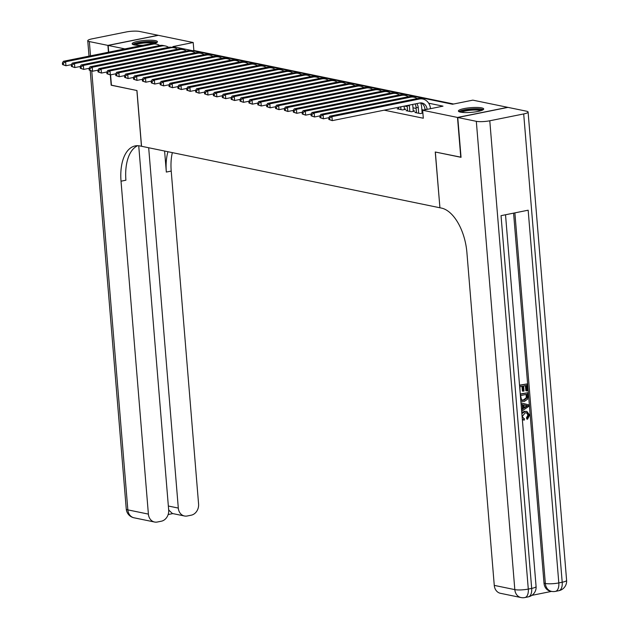 <?xml version="1.0" encoding="UTF-8"?>
<svg xmlns="http://www.w3.org/2000/svg" width="629" height="629" viewBox="0 0 629 629"><rect width="100%" height="100%" fill="white"/><g stroke="black" fill="none" stroke-linecap="round" stroke-linejoin="round"><path stroke-width="0.94" d="M460.475 112.135A12.69 2.351 175.3 0 1 458.407 111.042A12.69 2.351 175.3 0 1 467.347 108.039A12.69 2.351 175.3 0 1 481.633 107.873A12.69 2.351 175.3 0 1 483.701 108.966A12.69 2.351 175.3 0 1 474.761 111.97A12.69 2.351 175.3 0 1 460.475 112.135M143.066 45.241A12.69 2.351 175.3 0 1 134.221 44.903A12.69 2.351 175.3 0 1 132.153 43.81A12.69 2.351 175.3 0 1 141.093 40.806A12.69 2.351 175.3 0 1 155.379 40.633A12.69 2.351 175.3 0 1 157.447 41.726A12.69 2.351 175.3 0 1 154.066 43.637M108.715 52.168L108.164 45.445L158.351 35.326L193.197 42.513L172.849 46.609L452.495 104.241L472.843 100.145L507.689 107.323L457.495 117.442L422.657 110.264L443.005 106.159L428.671 103.203M453.643 104.013L193.858 50.477L193.197 42.513M416.445 112.19L414.943 112.489L420.274 113.59L422.885 113.063M407.568 110.358L406.067 110.665L411.397 111.758L414.786 111.074L413.229 110.759M398.692 108.534L397.19 108.833L402.513 109.933L405.909 109.249L404.353 108.927M193.858 50.477L192.71 50.705M384.201 110.169L423.309 118.228L422.657 110.264M423.797 110.028L421.862 109.635M416.139 108.455L412.986 107.803M407.262 106.623L404.549 106.065M422.861 112.74L422.106 112.583M461.033 157.211L435.252 152.006L439.923 207.735M439.836 207.759L141.541 146.282L136.957 90.529L111.435 85.269L110.578 74.843M460.774 157.266L457.495 117.442M124.927 48.905L108.164 45.445M71.384 64.653L65.943 65.746L62.53 64.59L63.419 64.771L63.285 63.175L62.397 62.994L62.53 64.59M62.397 62.994L63.395 61.304L150.826 43.684A12.203 10.127 -78.4 0 1 154.27 43.676L156.495 44.14A12.203 10.127 -78.4 0 1 159.68 45.516A12.203 10.127 -78.4 0 1 163.147 45.508L165.372 45.964A12.203 10.127 -78.4 0 1 168.556 47.348A12.203 10.127 -78.4 0 1 172.032 47.34L174.249 47.796A12.203 10.127 -78.4 0 1 177.433 49.172M63.395 61.304L65.62 61.768L153.051 44.14A12.203 10.127 -78.4 0 1 156.495 44.14M63.285 63.175L65.62 61.768L65.943 65.746L63.419 64.771M133.969 44.848A10.976 2.036 175.3 0 1 149.836 41.829A10.976 2.036 175.3 0 1 155.827 43.047M154.592 43.48A10.166 1.887 -4.7 0 0 149.537 42.788A10.166 1.887 -4.7 0 0 135.251 45.076M156.983 42.434A12.604 2.343 -4.7 0 0 150.567 41.498A12.604 2.343 -4.7 0 0 132.727 44.431M460.224 112.08A10.976 2.036 175.3 0 1 476.09 109.061A10.976 2.036 175.3 0 1 482.081 110.287M480.855 110.72A10.166 1.887 -4.7 0 0 475.791 110.02A10.166 1.887 -4.7 0 0 461.505 112.308M483.237 109.674A12.604 2.343 -4.7 0 0 476.821 108.731A12.604 2.343 -4.7 0 0 458.981 111.663M111.427 85.167L136.87 90.513L141.454 146.266L139.945 145.952A40.665 21.37 -101.4 0 0 135.18 145.912A40.665 21.37 -101.4 0 0 121.027 181.199L148.397 514.105A9.757 8.106 101.6 0 0 154.561 522.023A9.757 8.106 101.6 0 0 157.321 522.023L161.323 521.221A9.757 8.106 101.6 0 0 168.674 510.017L138.726 145.763M107.897 45.39L158.091 35.271L139.536 31.45A9.757 1.808 -4.7 0 0 126.067 31.993L92.156 38.833A9.757 1.808 -4.7 0 0 87.753 40.728A9.757 1.808 -4.7 0 0 89.342 41.569L107.897 45.39L108.455 52.223M110.319 74.89L111.168 85.214M148.68 147.752L178.306 508.075A9.757 8.106 101.6 0 0 184.478 515.992A9.757 8.106 101.6 0 0 187.23 515.992L191.232 515.19A9.757 8.106 101.6 0 0 198.583 503.986L171.214 171.08A40.665 21.37 -101.4 0 1 172.346 152.627M167.951 151.723A40.665 21.37 -101.4 0 0 166.331 172.063L164.601 151.031M168.706 510.528L169.138 510.441A9.757 8.106 -78.4 0 1 168.635 509.545M137.68 145.692A40.665 21.37 -101.4 0 0 125.91 180.216L121.027 181.199M169.138 510.441L172.393 513.508L184.478 515.992M523.619 418.56L524.452 418.71L524.295 420.117L522.329 419.284M523.855 420.054L522.361 419.645M521.787 412.695L524.429 411.327L526.89 411.445L529.61 415.054L527.55 419.213L526.843 419.063L526.481 417.766L527.959 415.03L526.504 412.75M522.219 404.533L521.095 404.282L522.927 404.683L522.219 404.533L522.55 408.606L521.512 409.298M519.523 385.16L526.953 383.957L527.503 390.695L526.567 390.884L525.852 390.735L525.435 385.632M526.567 390.884L526.119 385.491L523.619 386.002L524.028 391.026L522.385 391.065L521.991 386.324M531.851 595.364L551.539 591.394M520.993 597.542A9.757 9.757 0 0 0 524.893 597.55A9.757 5.126 78.6 0 0 528.289 589.082A9.757 1.808 175.3 0 1 514.821 589.625A9.757 8.106 101.6 0 0 520.993 597.542L500.44 593.304A9.757 8.106 -78.4 0 1 494.268 585.387L514.821 589.625L476.318 121.318A9.757 1.808 -4.7 0 0 489.787 120.776L528.289 589.082L531.678 588.398L501.038 215.668L528.163 210.196L558.811 582.926A9.757 1.808 175.3 0 1 545.343 583.468A9.757 8.106 101.6 0 0 551.515 591.386L550.178 591.111A9.757 8.106 -78.4 0 1 544.014 583.193L545.343 583.468L514.876 212.877M513.586 213.137L544.014 583.193M520.277 394.273L527.676 392.779L527.943 396.05L527.495 399.266L524.295 401.436L520.828 401.035M520.254 393.982L527.676 392.779M476.318 121.318L457.763 117.497L461.041 157.321L435.339 152.021L439.923 207.774L441.432 208.081A40.665 21.37 78.6 0 1 466.899 252.481L494.268 585.387M489.787 120.776L523.698 113.943A9.757 1.808 -4.7 0 0 528.101 112.041A9.757 1.808 -4.7 0 0 526.512 111.199L507.957 107.378L457.763 117.497M523.092 391.214L522.675 386.19L519.861 386.756L520.12 392.433M519.546 385.451L526.953 383.957M522.385 401.467L520.796 400.634M520.584 395.578L521.512 399.69L522.471 400.13L524.201 400.083L526.968 397.866L526.85 394.312L520.584 395.578M522.141 400.036L523.493 399.934L526.261 397.717L526.159 394.454M524.201 400.083L523.493 399.934M526.968 397.866L526.261 397.717M527.008 396.254L526.3 396.105M521.559 409.88L523.265 408.756L522.927 404.683M520.977 402.867L528.667 404.824L528.792 406.342L521.669 411.287M527.786 405.776L523.902 404.895L524.169 408.158L527.786 405.776L526.402 405.54M523.265 408.756L522.55 408.606M526.229 405.422L523.902 404.911M524.122 407.576L527.078 405.626L525.522 405.273M527.55 419.213L527.196 417.915L528.667 415.171L526.89 412.805L525.254 412.821L522.196 416.445L523.981 418.655M528.667 415.171L527.959 415.03M527.196 417.915L526.481 417.766M521.866 413.638L525.136 411.476L524.429 411.327M525.136 411.476L526.89 411.445M80.26 66.477L74.827 67.578L71.407 66.415L72.296 66.603L72.162 65.007L71.274 64.826L71.407 66.415M71.274 64.826L72.28 63.136L159.703 45.508L161.928 45.964A12.203 10.127 -78.4 0 1 165.372 45.964M72.28 63.136L74.497 63.592L161.928 45.964M72.162 65.007L74.497 63.592L74.827 67.578L72.296 66.603M89.137 68.309L83.704 69.41L80.284 68.246L81.172 68.427L81.039 66.839L80.158 66.65L80.284 68.246M80.158 66.65L81.157 64.968L168.588 47.34L170.805 47.796A12.203 10.127 -78.4 0 1 174.249 47.796M81.157 64.968L83.374 65.424L170.805 47.796M81.039 66.839L83.374 65.424L83.704 69.41L81.172 68.427M98.014 70.141L92.581 71.234L89.161 70.078L90.049 70.259L89.923 68.663L89.035 68.482L89.161 70.078M89.035 68.482L90.033 66.8L177.464 49.172A12.203 10.127 -78.4 0 1 180.908 49.164L183.125 49.628A12.203 10.127 -78.4 0 1 186.31 51.004M90.033 66.8L92.251 67.256L179.682 49.628A12.203 10.127 -78.4 0 1 183.125 49.628M89.923 68.663L92.251 67.256L92.581 71.234L90.049 70.259M106.891 71.973L101.458 73.066L98.038 71.903L98.926 72.091L98.8 70.495L97.912 70.314L98.038 71.903M97.912 70.314L98.91 68.624L186.341 50.996A12.203 10.127 -78.4 0 1 189.785 50.996L192.002 51.452A12.203 10.127 -78.4 0 1 195.187 52.836M98.91 68.624L101.127 69.08L188.558 51.452A12.203 10.127 -78.4 0 1 192.002 51.452M98.8 70.495L101.127 69.08L101.458 73.066L98.926 72.091M115.767 73.797L110.334 74.898L106.922 73.735L107.811 73.915L107.677 72.327L106.788 72.146L106.922 73.735M106.788 72.146L107.787 70.456L195.218 52.828A12.203 10.127 -78.4 0 1 198.662 52.828L200.879 53.284A12.203 10.127 -78.4 0 1 204.063 54.66M107.787 70.456L110.004 70.912L197.435 53.284A12.203 10.127 -78.4 0 1 200.879 53.284M107.677 72.327L110.004 70.912L110.334 74.898L107.811 73.915M124.644 75.629L119.211 76.722L115.799 75.566L116.687 75.747L116.554 74.159L115.665 73.97L115.799 75.566M115.665 73.97L116.664 72.288L204.095 54.66A12.203 10.127 -78.4 0 1 207.539 54.66L209.756 55.116A12.203 10.127 -78.4 0 1 212.948 56.492A12.203 10.127 -78.4 0 1 216.415 56.484L218.633 56.94A12.203 10.127 -78.4 0 1 221.825 58.324M116.664 72.288L118.881 72.744L206.312 55.116A12.203 10.127 -78.4 0 1 209.756 55.116M116.554 74.159L118.881 72.744L119.211 76.722L116.687 75.747M133.521 77.461L128.088 78.554L124.676 77.398L125.564 77.579L125.43 75.983L124.542 75.802L124.676 77.398M124.542 75.802L125.541 74.112L212.972 56.484L215.189 56.948A12.203 10.127 -78.4 0 1 218.633 56.94M125.541 74.112L127.766 74.576L215.189 56.948M125.43 75.983L127.766 74.576L128.088 78.554L125.564 77.579M142.398 79.285L136.965 80.386L133.552 79.223L134.441 79.411L134.307 77.815L133.419 77.634L133.552 79.223M133.419 77.634L134.417 75.944L221.848 58.316A12.203 10.127 -78.4 0 1 225.292 58.316L227.517 58.772A12.203 10.127 -78.4 0 1 230.701 60.148M134.417 75.944L136.642 76.4L224.073 58.772A12.203 10.127 -78.4 0 1 227.517 58.772M134.307 77.815L136.642 76.4L136.965 80.386L134.441 79.411M151.282 81.117L145.842 82.21L142.429 81.055L143.318 81.235L143.184 79.647L142.296 79.458L142.429 81.055M142.296 79.458L143.302 77.776L230.725 60.148A12.203 10.127 -78.4 0 1 234.169 60.148L236.394 60.604A12.203 10.127 -78.4 0 1 239.578 61.98M143.302 77.776L145.519 78.232L232.95 60.604A12.203 10.127 -78.4 0 1 236.394 60.604M143.184 79.647L145.519 78.232L145.842 82.21L143.318 81.235M160.159 82.949L154.726 84.042L151.306 82.886L152.194 83.067L152.061 81.471L151.18 81.29L151.306 82.886M151.18 81.29L152.179 79.6L239.602 61.972A12.203 10.127 -78.4 0 1 243.053 61.972L245.271 62.436A12.203 10.127 -78.4 0 1 248.455 63.812M152.179 79.6L154.396 80.064L241.827 62.436A12.203 10.127 -78.4 0 1 245.271 62.436M152.061 81.471L154.396 80.064L154.726 84.042L152.194 83.067M169.036 84.773L163.603 85.874L160.183 84.711L161.071 84.899L160.945 83.303L160.057 83.122L160.183 84.711M160.057 83.122L161.055 81.432L248.486 63.804A12.203 10.127 -78.4 0 1 251.93 63.804L254.147 64.26A12.203 10.127 -78.4 0 1 257.332 65.644M161.055 81.432L163.273 81.888L250.704 64.26A12.203 10.127 -78.4 0 1 254.147 64.26M160.945 83.303L163.273 81.888L163.603 85.874L161.071 84.899M177.913 86.605L172.48 87.698L169.059 86.543L169.948 86.723L169.822 85.135L168.934 84.946L169.059 86.543M168.934 84.946L169.932 83.264L257.363 65.636A12.203 10.127 -78.4 0 1 260.807 65.636L263.024 66.092A12.203 10.127 -78.4 0 1 266.209 67.468A12.203 10.127 -78.4 0 1 269.684 67.46L271.901 67.924A12.203 10.127 -78.4 0 1 275.085 69.3M169.932 83.264L172.149 83.72L259.58 66.092A12.203 10.127 -78.4 0 1 263.024 66.092M169.822 85.135L172.149 83.72L172.48 87.698L169.948 86.723M186.789 88.437L181.356 89.53L177.944 88.375L178.825 88.555L178.699 86.959L177.81 86.778L177.944 88.375M177.81 86.778L178.809 85.096L266.24 67.468L268.457 67.924A12.203 10.127 -78.4 0 1 271.901 67.924M178.809 85.096L181.026 85.552L268.457 67.924M178.699 86.959L181.026 85.552L181.356 89.53L178.825 88.555M195.666 90.269L190.233 91.362L186.821 90.199L187.709 90.387L187.576 88.791L186.687 88.61L186.821 90.199M186.687 88.61L187.686 86.92L275.117 69.292A12.203 10.127 -78.4 0 1 278.561 69.292L280.778 69.748A12.203 10.127 -78.4 0 1 283.97 71.132M187.686 86.92L189.903 87.376L277.334 69.748A12.203 10.127 -78.4 0 1 280.778 69.748M187.576 88.791L189.903 87.376L190.233 91.362L187.709 90.387M204.543 92.093L199.11 93.194L195.698 92.031L196.586 92.211L196.452 90.623L195.564 90.442L195.698 92.031M195.564 90.442L196.562 88.752L283.993 71.124A12.203 10.127 -78.4 0 1 287.437 71.124L289.654 71.58A12.203 10.127 -78.4 0 1 292.847 72.956M196.562 88.752L198.788 89.208L286.211 71.58A12.203 10.127 -78.4 0 1 289.654 71.58M196.452 90.623L198.788 89.208L199.11 93.194L196.586 92.211M213.42 93.925L207.987 95.018L204.574 93.863L205.463 94.043L205.329 92.455L204.441 92.266L204.574 93.863M204.441 92.266L205.439 90.584L292.87 72.956A12.203 10.127 -78.4 0 1 296.314 72.956L298.539 73.412A12.203 10.127 -78.4 0 1 301.723 74.788M205.439 90.584L207.664 91.04L295.087 73.412A12.203 10.127 -78.4 0 1 298.539 73.412M205.329 92.455L207.664 91.04L207.987 95.018L205.463 94.043M222.304 95.757L216.863 96.85L213.451 95.694L214.34 95.875L214.206 94.279L213.317 94.098L213.451 95.694M213.317 94.098L214.316 92.408L301.747 74.78A12.203 10.127 -78.4 0 1 305.191 74.78L307.416 75.236A12.203 10.127 -78.4 0 1 310.6 76.62A12.203 10.127 -78.4 0 1 314.068 76.612L316.293 77.068A12.203 10.127 -78.4 0 1 319.477 78.444A12.203 10.127 -78.4 0 1 322.952 78.444L325.169 78.9A12.203 10.127 -78.4 0 1 328.354 80.276M214.316 92.408L216.541 92.872L303.972 75.244A12.203 10.127 -78.4 0 1 307.416 75.236M214.206 94.279L216.541 92.872L216.863 96.85L214.34 95.875M231.181 97.581L225.748 98.682L222.328 97.519L223.216 97.707L223.083 96.111L222.194 95.93L222.328 97.519M222.194 95.93L223.201 94.24L310.624 76.612L312.849 77.068A12.203 10.127 -78.4 0 1 316.293 77.068M223.201 94.24L225.418 94.696L312.849 77.068M223.083 96.111L225.418 94.696L225.748 98.682L223.216 97.707M240.058 99.413L234.625 100.506L231.205 99.351L232.093 99.531L231.967 97.943L231.079 97.754L231.205 99.351M231.079 97.754L232.077 96.072L319.508 78.444L321.726 78.9A12.203 10.127 -78.4 0 1 325.169 78.9M232.077 96.072L234.295 96.528L321.726 78.9M231.967 97.943L234.295 96.528L234.625 100.506L232.093 99.531M248.935 101.245L243.502 102.338L240.081 101.183L240.97 101.363L240.844 99.767L239.956 99.586L240.081 101.183M239.956 99.586L240.954 97.896L328.385 80.268A12.203 10.127 -78.4 0 1 331.829 80.268L334.046 80.724A12.203 10.127 -78.4 0 1 337.23 82.108M240.954 97.896L243.171 98.36L330.602 80.732A12.203 10.127 -78.4 0 1 334.046 80.724M240.844 99.767L243.171 98.36L243.502 102.338L240.97 101.363M257.811 103.07L252.378 104.17L248.958 103.007L249.847 103.195L249.721 101.599L248.832 101.418L248.958 103.007M248.832 101.418L249.831 99.728L337.262 82.1A12.203 10.127 -78.4 0 1 340.706 82.1L342.923 82.556A12.203 10.127 -78.4 0 1 346.107 83.94M249.831 99.728L252.048 100.184L339.479 82.556A12.203 10.127 -78.4 0 1 342.923 82.556M249.721 101.599L252.048 100.184L252.378 104.17L249.847 103.195M266.688 104.901L261.255 105.994L257.843 104.839L258.731 105.019L258.598 103.431L257.709 103.242L257.843 104.839M257.709 103.242L258.708 101.56L346.139 83.932A12.203 10.127 -78.4 0 1 349.582 83.932L351.8 84.388A12.203 10.127 -78.4 0 1 354.984 85.764M258.708 101.56L260.925 102.016L348.356 84.388A12.203 10.127 -78.4 0 1 351.8 84.388M258.598 103.431L260.925 102.016L261.255 105.994L258.731 105.019M275.565 106.733L270.132 107.826L266.72 106.671L267.608 106.851L267.474 105.255L266.586 105.074L266.72 106.671M266.586 105.074L267.584 103.392L355.015 85.764A12.203 10.127 -78.4 0 1 358.459 85.756L360.676 86.22A12.203 10.127 -78.4 0 1 363.869 87.596A12.203 10.127 -78.4 0 1 367.336 87.588L369.553 88.044A12.203 10.127 -78.4 0 1 372.745 89.428A12.203 10.127 -78.4 0 1 376.213 89.42L378.438 89.876A12.203 10.127 -78.4 0 1 381.622 91.252M267.584 103.392L269.802 103.848L357.233 86.22A12.203 10.127 -78.4 0 1 360.676 86.22M267.474 105.255L269.802 103.848L270.132 107.826L267.608 106.851M284.442 108.565L279.009 109.658L275.596 108.495L276.485 108.683L276.351 107.087L275.463 106.906L275.596 108.495M275.463 106.906L276.461 105.216L363.892 87.588L366.109 88.044A12.203 10.127 -78.4 0 1 369.553 88.044M276.461 105.216L278.686 105.672L366.109 88.044M276.351 107.087L278.686 105.672L279.009 109.658L276.485 108.683M293.318 110.389L287.885 111.49L284.473 110.327L285.362 110.507L285.228 108.919L284.339 108.738L284.473 110.327M284.339 108.738L285.338 107.048L372.769 89.42L374.994 89.876A12.203 10.127 -78.4 0 1 378.438 89.876M285.338 107.048L287.563 107.504L374.994 89.876M285.228 108.919L287.563 107.504L287.885 111.49L285.362 110.507M302.203 112.221L296.762 113.314L293.35 112.159L294.238 112.339L294.105 110.751L293.216 110.562L293.35 112.159M293.216 110.562L294.223 108.88L381.646 91.252A12.203 10.127 -78.4 0 1 385.09 91.252L387.315 91.708A12.203 10.127 -78.4 0 1 390.499 93.084M294.223 108.88L296.44 109.336L383.871 91.708A12.203 10.127 -78.4 0 1 387.315 91.708M294.105 110.751L296.44 109.336L296.762 113.314L294.238 112.339M400.964 109.611L400.736 106.836M398.747 109.155L398.589 107.268M404.125 106.152L404.408 109.548M311.08 114.053L305.647 115.146L302.227 113.991L303.115 114.171L302.981 112.575L302.101 112.394L302.227 113.991M302.101 112.394L303.099 110.704L390.523 93.076A12.203 10.127 -78.4 0 1 393.974 93.076L396.191 93.532A12.203 10.127 -78.4 0 1 399.376 94.916M303.099 110.704L305.317 111.16L392.748 93.54A12.203 10.127 -78.4 0 1 396.191 93.532M302.981 112.575L305.317 111.16L305.647 115.146L303.115 114.171M409.841 111.443L409.385 105.947A8.13 6.754 101.6 0 0 409.282 105.106M407.623 110.979L407.175 105.53M412.687 104.422A12.203 10.127 -78.4 0 1 412.781 105.263L413.284 111.38M319.957 115.878L314.524 116.978L311.103 115.815L311.992 115.995L311.866 114.407L310.978 114.226L311.103 115.815M310.978 114.226L311.976 112.536L399.407 94.908A12.203 10.127 -78.4 0 1 402.851 94.908L405.068 95.364A12.203 10.127 -78.4 0 1 408.252 96.74M311.976 112.536L314.193 112.992L401.624 95.364A12.203 10.127 -78.4 0 1 405.068 95.364M311.866 114.407L314.193 112.992L314.524 116.978L311.992 115.995M418.717 113.267L418.269 107.771A8.13 6.754 101.6 0 0 416.775 103.596M416.5 112.811L416.044 107.315A8.13 6.754 101.6 0 0 415.061 103.942M420.604 102.897A12.203 10.127 -78.4 0 1 421.658 107.087L422.161 113.212M328.833 117.709L323.4 118.802L319.98 117.647L320.869 117.827L320.743 116.239L319.854 116.05L319.98 117.647M319.854 116.05L320.853 114.368L408.284 96.74A12.203 10.127 -78.4 0 1 411.728 96.74L413.945 97.196A12.203 10.127 -78.4 0 1 417.129 98.572A12.203 10.127 -78.4 0 1 420.604 98.564L422.822 99.02A12.203 10.127 -78.4 0 1 430.511 108.675M320.853 114.368L323.07 114.824L410.501 97.196A12.203 10.127 -78.4 0 1 413.945 97.196M320.743 116.239L323.07 114.824L323.4 118.802L320.869 117.827M424.976 109.792L424.921 109.147A8.13 6.754 101.6 0 0 420.872 102.889M427.122 109.36A8.13 6.754 101.6 0 0 422.004 103.007A8.13 6.754 101.6 0 0 419.708 103.007L332.277 120.634L328.865 119.479L329.745 119.659L329.62 118.063L328.731 117.882L328.865 119.479M328.731 117.882L329.73 116.192L417.161 98.564L419.378 99.028A12.203 10.127 -78.4 0 1 422.822 99.02M329.73 116.192L331.947 116.656L419.378 99.028M329.62 118.063L331.947 116.656L332.277 120.634L329.745 119.659M150.826 43.684L153.051 44.14M166.331 172.063L171.214 171.08M89.342 41.569L90.513 55.839M91.763 71.069L127.844 509.875L148.397 514.105M168.344 506.023L178.306 508.075M127.844 509.875A9.757 1.808 175.3 0 1 126.256 509.034A9.757 9.757 0 0 0 134.008 517.793A9.757 8.106 -78.4 0 1 127.844 509.875M551.515 591.386A9.757 9.757 0 0 0 555.415 591.394A9.757 5.126 78.6 0 0 558.811 582.926L562.2 582.242L523.698 113.943M566.603 580.347A9.757 1.808 175.3 0 1 562.2 582.242A9.757 5.126 -101.4 0 1 558.804 590.71A9.757 9.757 0 0 0 566.603 580.347L528.101 112.041M536.081 586.503A9.757 1.808 175.3 0 1 531.678 588.398A9.757 5.126 -101.4 0 1 528.281 596.866A9.757 9.757 0 0 0 536.081 586.503L505.519 214.764M526.229 406.798L525.522 406.656M177.464 49.172L179.682 49.628M186.341 50.996L188.558 51.452M195.218 52.828L197.435 53.284M204.095 54.66L206.312 55.116M221.848 58.316L224.073 58.772M230.725 60.148L232.95 60.604M239.602 61.972L241.827 62.436M248.486 63.804L250.704 64.26M257.363 65.636L259.58 66.092M275.117 69.292L277.334 69.748M283.993 71.124L286.211 71.58M292.87 72.956L295.087 73.412M301.747 74.78L303.972 75.244M328.385 80.268L330.602 80.732M337.262 82.1L339.479 82.556M346.139 83.932L348.356 84.388M355.015 85.764L357.233 86.22M381.646 91.252L383.871 91.708M390.523 93.076L392.748 93.54M407.285 105.515L409.385 105.947M399.407 94.908L401.624 95.364M416.044 107.315L418.269 107.771M408.284 96.74L410.501 97.196M424.921 109.147L426.533 109.477M87.753 40.728L89.019 56.138M90.214 70.692L126.256 509.034M134.008 517.793L154.561 522.023M168.147 514.53L172.818 513.594M555.415 591.394L558.804 590.71M524.893 597.55L528.281 596.866"/></g></svg>
